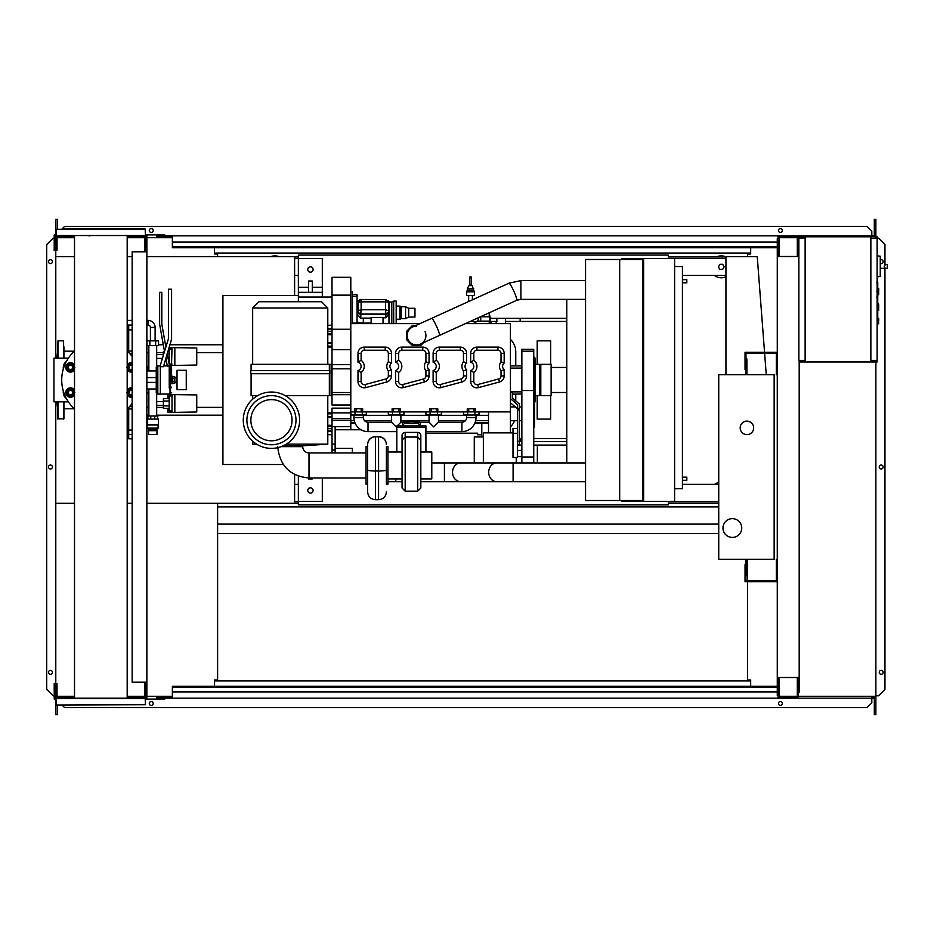 <?xml version="1.0" encoding="UTF-8"?>
<svg xmlns="http://www.w3.org/2000/svg" width="934" height="934" viewBox="0 0 934 934"><rect width="100%" height="100%" fill="white"/><g stroke="black" fill="none" stroke-linecap="round" stroke-linejoin="round"><path stroke-width="1.4" d="M777.275 559.338L776.341 559.338L776.341 580.785L745.974 580.785L745.974 564.51L745.04 564.51L745.04 581.719L777.275 581.719M777.275 374.662L776.341 374.662L776.341 353.215L745.974 353.215L745.974 369.49L745.04 369.49L745.04 352.281L777.275 352.281M753.645 427.877A6.725 6.725 0 0 1 746.908 434.602A6.725 6.725 0 0 1 740.183 427.877A6.725 6.725 0 0 1 746.908 421.141A6.725 6.725 0 0 1 753.645 427.877M722.963 528.037A9.387 9.387 0 0 1 732.361 518.65A9.387 9.387 0 0 1 741.748 528.037A9.387 9.387 0 0 1 732.361 537.424A9.387 9.387 0 0 1 722.963 528.037M746.908 374.662L774.146 374.662L774.146 559.338L746.908 559.338L746.908 574.994L745.974 574.994L745.974 559.338L718.736 559.338L718.736 374.662L745.974 374.662L745.974 359.006L746.908 359.006L746.908 374.662M155.114 340.852L155.114 327.437A7.04 7.04 0 0 0 148.074 320.397L148.074 325.09A2.347 2.347 0 0 1 150.421 327.437L150.421 340.852M155.651 340.852L155.651 345.545L158.547 345.545L158.547 340.852L146.977 340.852L146.977 345.545L149.872 345.545L149.872 340.852M155.651 345.545L149.872 345.545M196.747 401.422L196.747 405.496M167.945 398.584L167.945 394.533L196.747 394.919L196.747 411.999L174.833 412.384L174.833 394.533M167.945 408.333L167.945 412.384L172.019 412.384L172.019 394.533M169.194 401.013L163.403 401.013L163.403 408.333L169.194 408.333M169.194 405.893L163.403 405.893M169.194 398.584L163.403 398.584L163.403 401.013M172.019 410.972L169.194 410.972L169.194 395.946L172.019 395.946M172.019 412.384L174.833 412.384M196.747 354.476L196.747 358.539M169.007 347.588L196.747 347.962L196.747 365.042L174.833 365.428L174.833 347.588M167.945 351.044L167.945 351.628M171.517 365.428L172.019 347.588M163.754 354.068L163.403 355.189M169.194 358.948L168.19 358.948M169.194 354.068L167.233 354.068M166.439 361.388L164.781 361.388M169.194 351.628L167.77 351.628M164.501 351.628L163.403 351.628L163.403 354.068M172.019 364.015L169.194 364.015L169.194 348.989L172.019 348.989M172.019 365.428L174.833 365.428M148.553 434.45L148.553 430.691L156.994 430.691L156.97 434.45L148.553 434.45M148.553 429.068L156.994 429.126L148.553 429.068L147.444 428.122L147.128 419.109L158.395 419.109L158.395 424.748L147.128 424.748M156.97 429.068L158.091 428.122L147.444 428.122M158.091 428.122L158.091 424.993L147.444 424.993M157.613 419.109L157.613 415.98L147.911 415.98L147.911 419.109M150.759 419.109L150.759 415.98M154.775 419.109L154.775 415.98M156.994 429.126L156.994 430.691M148.541 429.126L148.541 430.691M151.016 429.126L151.016 430.691M154.519 429.126L154.519 430.691M146.86 367.727A1.88 1.88 0 0 1 147.444 369.082L147.444 370.961M156.678 415.98L156.678 405.333L163.403 405.333M148.856 415.98L148.856 388.999M148.856 370.961L148.856 345.545M156.678 366.397L156.678 345.545M156.678 405.333L156.678 393.576M156.678 354.628L163.403 354.628M156.678 358.387L162.434 358.387M156.678 401.585L163.403 401.585M171.587 383.734L172.323 383.734L172.323 376.227L171.587 376.227M172.323 383.115L174.833 383.115L174.833 378.69L172.323 378.69M174.833 378.69L174.833 376.857L172.323 376.857M174.833 381.282L172.323 381.282M177.028 389.688L177.028 370.284L186.263 370.284L186.263 389.688L177.028 389.688M875.251 237.715L876.185 238.345M870.862 238.345L877.131 238.345L877.131 236.781L870.862 236.781L870.862 361.983L799.189 361.983M875.251 238.345L875.251 236.781M805.131 361.983L805.131 236.781L798.243 236.781L798.243 256.5M804.197 238.345L804.197 236.781M786.977 237.715L797.309 237.715L779.154 237.715L779.154 255.554L778.209 255.554L778.057 236.781M798.243 237.715L804.197 237.715M875.251 361.049L876.185 360.419M870.862 360.419L877.131 360.419L877.131 361.983L870.862 361.983M875.251 360.419L875.251 361.983M804.197 360.419L804.197 361.983M799.189 361.049L804.197 361.049M877.75 294.689L878.696 294.689L878.696 288.431L877.75 288.431M877.75 310.333L878.696 310.333L878.696 304.075L877.75 304.075M877.131 360.419L877.131 238.345M805.131 236.781L870.862 236.781M805.131 360.419L798.874 360.419L798.874 238.345L805.131 238.345M880.26 274.304L880.26 258.648M885.724 268.35C883.704 267.101 883.704 265.851 885.724 264.591L887.3 264.591L887.3 268.35L880.412 268.35M885.724 264.591L887.3 264.591M877.131 276.849L880.26 276.511L880.26 256.196L877.131 255.869M878.696 320.981L878.696 318.471L878.696 320.981M132.149 251.806L132.149 682.194L146.86 682.194L146.86 251.806L132.149 251.806M146.86 251.806L146.86 238.497L145.611 238.497M145.611 251.806L145.611 250.242L144.677 250.242L144.677 236.781L127.187 236.781M145.611 695.503L146.86 695.503L146.86 682.194M127.187 697.219L144.677 697.219L144.677 683.758L145.611 683.758L145.611 682.194M298.366 301.729L298.366 255.087L668.347 255.087L668.347 258.531M298.366 476.095L298.366 504.874L668.347 504.874L668.347 501.43M723.745 266.832A2.498 2.498 0 0 1 723.418 268.081A2.498 2.498 0 0 0 723.418 265.571A2.498 2.498 0 0 1 723.745 266.832M719.075 268.081A2.498 2.498 0 0 1 719.075 265.571A2.498 2.498 0 0 0 719.075 268.081M725.94 276.721A10.951 10.951 0 0 1 714.463 275.437A10.951 10.951 0 0 0 725.94 276.721M298.366 503.309L294.607 503.309L294.607 474.46M294.607 295.471L294.607 256.652L298.366 256.652M294.607 501.745L298.366 501.745M668.347 501.745L718.736 501.745M718.736 503.309L668.347 503.309M725.94 258.216L668.347 258.216M298.366 258.216L294.607 258.216M668.347 256.652L725.94 256.652L725.94 374.662M55.783 401.842L55.783 503.309L74.51 503.309M127.187 503.309L132.149 503.309M146.86 503.309L294.607 503.309M294.607 256.652L146.86 256.652M132.149 256.652L127.187 256.652M74.51 256.652L55.783 256.652L55.783 358.119M719.799 269.331L722.694 269.331L724.142 266.832L722.694 264.322L719.799 264.322L718.351 266.832L719.799 269.331M717.184 256.652A10.951 10.951 0 0 1 725.309 256.652A10.951 10.951 0 0 0 717.184 256.652M278.951 256.652A10.951 10.951 0 0 0 270.825 256.652A10.951 10.951 0 0 1 278.951 256.652M725.94 275.437L682.427 275.437M298.366 275.437L294.607 275.437M718.736 482.469A10.951 10.951 0 0 0 714.673 484.372M766.254 374.662L764.619 353.215M764.549 352.281L757.24 256.652L725.94 256.652M877.75 282.337L877.75 290.883M877.75 282.733L877.131 282.733M877.131 292.144L877.75 292.144L877.75 297.059L877.131 297M877.75 294.782L877.131 294.782M877.131 300.795L877.75 300.795L877.75 297.607L877.131 297.607M877.75 300.795L877.75 316.661L877.131 316.661M877.75 313.941L877.131 313.941M877.75 313.509L877.131 313.509M877.75 310.088L877.131 310.088M877.75 308.033L877.131 308.033M877.75 307.134L877.131 307.134M877.75 304.496L877.131 304.496M470.526 295.599L466.603 295.599L466.603 291.84L474.437 291.84L474.437 295.599L470.526 295.599M470.899 285.676L471.308 285.267A0.782 0.782 0 0 0 470.526 284.485A0.782 0.782 0 0 0 469.744 285.267L472.149 285.676L473.655 289.972L467.397 289.972L466.603 291.84M473.655 288.408L467.397 288.408L467.397 289.972M471.308 277.445A0.782 0.782 0 0 1 470.526 278.227A0.782 0.782 0 0 1 469.744 277.445A0.782 0.782 0 0 1 470.526 276.662A0.782 0.782 0 0 1 471.308 277.445L471.285 285.325M469.744 285.267L469.744 277.445M491.179 321.448L491.179 323.643M490.152 318.319L520.133 318.319L520.133 321.448L505.399 321.448L505.399 318.319M496.865 318.319L496.865 321.448L489.953 321.448M505.574 321.448L505.574 323.643M496.188 321.448L496.188 323.643M566.775 318.319L520.133 318.319M465.377 323.643L510.431 323.643L510.431 432.57L508.4 432.886M491.179 432.886L488.517 432.57L488.517 411.906M481.792 423.02L481.792 436.949M643.619 445.086L642.837 445.086M566.775 445.086L533.746 445.086M643.619 463.871L642.837 463.871M508.4 432.57L491.179 432.57M468.716 411.906L467.233 411.906L467.257 408.777L468.716 408.777L468.716 411.906L473.888 411.906L473.888 408.777L468.716 408.777M473.888 408.777L475.348 408.777L475.348 411.906L510.431 411.906M419.996 323.643L350.799 323.643L350.799 415.035L366.443 415.035L366.443 411.906M400.219 411.906L400.219 408.777L393.599 408.777L393.599 411.906L362.684 411.906L362.661 408.777L356.041 408.777L356.041 411.906L350.799 411.906M354.581 411.906L354.581 408.777L356.041 408.777M392.14 411.906L392.14 408.777L393.599 408.777M467.233 411.906L437.812 411.906L437.789 408.777L431.158 408.777L431.158 411.906L399.834 411.906L399.834 415.035L388.357 415.035L388.357 411.906M429.698 411.906L429.698 408.777L431.158 408.777M388.357 375.923A3.129 3.129 0 0 1 386.034 378.947L365.066 384.574A3.129 3.129 0 0 1 361.119 381.551L357.991 381.551L357.991 370.564L357.991 381.551A6.258 6.258 0 0 0 365.871 387.598L386.839 381.971A6.258 6.258 0 0 0 391.486 375.923L391.486 369.724A4.378 4.378 0 0 1 391.486 363.011A4.378 4.378 0 0 0 391.486 369.724L388.357 370.95L388.357 375.923L391.486 375.923M357.991 362.17L357.991 353.379L357.991 362.17A4.378 4.378 0 0 1 357.991 370.564L361.119 372.468A7.507 7.507 0 0 0 361.119 360.267L357.991 362.17M385.228 350.25L385.228 347.121A6.258 6.258 0 0 1 391.486 353.379A6.258 6.258 0 0 0 385.228 347.121L364.248 347.121A6.258 6.258 0 0 0 357.991 353.379L361.119 353.379A3.129 3.129 0 0 1 364.248 350.25L385.228 350.25A3.129 3.129 0 0 1 388.357 353.379L388.357 361.773L391.486 363.011L391.486 353.379L388.357 353.379M425.916 375.923A3.129 3.129 0 0 1 423.592 378.947L402.624 384.574A3.129 3.129 0 0 1 398.69 381.551L398.69 372.468A7.507 7.507 0 0 0 398.69 360.267L395.549 362.17L395.549 353.379L395.549 362.17A4.378 4.378 0 0 1 395.549 370.564L395.549 381.551A6.258 6.258 0 0 0 403.43 387.598L424.41 381.971A6.258 6.258 0 0 0 429.045 375.923L429.045 369.724A4.378 4.378 0 0 1 429.045 363.011A4.378 4.378 0 0 0 429.045 369.724L425.916 370.95L425.916 375.923L429.045 375.923M422.787 350.25L422.787 347.121A6.258 6.258 0 0 1 429.045 353.379A6.258 6.258 0 0 0 422.787 347.121L401.818 347.121A6.258 6.258 0 0 0 395.549 353.379L398.69 353.379A3.129 3.129 0 0 1 401.818 350.25L422.787 350.25A3.129 3.129 0 0 1 425.916 353.379L425.916 361.773L429.045 363.011L429.045 353.379L425.916 353.379M463.474 375.923A3.129 3.129 0 0 1 461.162 378.947L440.183 384.574A3.129 3.129 0 0 1 436.248 381.551L436.248 372.468A7.507 7.507 0 0 0 436.248 360.267L436.248 353.379A3.129 3.129 0 0 1 439.377 350.25L460.345 350.25L460.345 347.121A6.258 6.258 0 0 1 466.603 353.379A6.258 6.258 0 0 0 460.345 347.121L439.377 347.121A6.258 6.258 0 0 0 433.119 353.379L433.119 362.17A4.378 4.378 0 0 1 433.119 370.564L433.119 381.551A6.258 6.258 0 0 0 441 387.598L461.968 381.971A6.258 6.258 0 0 0 466.603 375.923L466.603 369.724A4.378 4.378 0 0 1 466.603 363.011A4.378 4.378 0 0 0 466.603 369.724L463.474 370.95L463.474 375.923L466.603 375.923M501.044 375.923A3.129 3.129 0 0 1 498.721 378.947L477.753 384.574A3.129 3.129 0 0 1 473.807 381.551L473.807 372.468A7.507 7.507 0 0 0 473.807 360.267L473.807 353.379A3.129 3.129 0 0 1 476.935 350.25L497.915 350.25L497.915 347.121A6.258 6.258 0 0 1 504.173 353.379A6.258 6.258 0 0 0 497.915 347.121L476.935 347.121A6.258 6.258 0 0 0 470.678 353.379L470.678 362.17A4.378 4.378 0 0 1 470.678 370.564L470.678 381.551A6.258 6.258 0 0 0 478.558 387.598L499.527 381.971A6.258 6.258 0 0 0 504.173 375.923L504.173 369.724A4.378 4.378 0 0 1 504.173 363.011A4.378 4.378 0 0 0 504.173 369.724L501.044 370.95L501.044 375.923L504.173 375.923M423.581 342.638L420.674 345.545L412.373 345.545L406.512 339.684L406.512 331.383L412.373 325.522L415.863 325.522M425.075 331.652A9.387 9.387 0 0 1 416.529 344.926A9.387 9.387 0 0 1 407.983 339.416A9.387 9.387 0 0 1 416.529 326.141M407.983 339.416A9.387 9.387 0 0 1 412.641 326.982L431.706 318.319A9.387 1.086 -114.5 0 1 436.575 326.421A9.387 1.086 -114.5 0 1 439.54 334.465A9.387 1.086 -114.5 0 1 439.482 335.411L420.417 344.086A9.387 9.387 0 0 1 416.529 344.926M585.56 299.382L520.903 299.382L520.903 280.597L585.56 280.597M473.888 411.906L475.371 411.906M431.158 411.906L436.33 411.906L436.33 408.777M436.33 411.906L437.812 411.906M393.599 411.906L398.76 411.906L398.76 408.777M398.76 411.906L399.834 411.906M478.967 411.906L478.967 415.035L463.474 415.035L463.474 411.906M479.13 411.906L478.967 415.035M441.572 411.906L441.572 415.035L425.916 415.035L425.916 411.906M441.408 411.906L441.408 415.035M404.002 411.906L404.002 415.035L399.834 415.035M403.838 411.906L403.838 415.035M463.638 411.906L463.638 415.035M476.001 415.035L476.001 417.545A14.08 14.08 0 0 1 461.91 431.625L425.916 431.625M466.603 415.035L466.603 417.545A4.693 4.693 0 0 1 461.91 422.238L438.443 422.238L433.738 426.931L429.045 422.238L420.709 422.238L419.646 426.219M420.615 422.308L416.879 422.868A6.258 1.167 180 0 1 411.357 423.487A6.258 1.167 180 0 1 405.846 422.868A3.129 2.709 109.3 0 0 403.091 425.927M429.045 422.238L429.045 415.035M438.443 422.238L438.443 415.035M417.918 421.888L404.807 421.888A3.129 2.709 70.7 0 1 405.846 421.771A6.258 1.167 180 0 1 411.357 421.152A6.258 1.167 180 0 1 416.879 421.771A3.129 2.709 -70.7 0 1 417.918 421.888L420.72 422.238M403.079 426.219L402.11 422.308M405.846 422.868L400.873 422.238L397.195 425.927M396.81 431.625L368.008 431.625A14.08 14.08 0 0 1 353.928 417.545L353.928 415.035M396.81 426.313L396.179 426.931L391.486 422.238L368.008 422.238A4.693 4.693 0 0 1 363.314 417.545L363.314 415.035M391.486 422.238L391.486 415.035M400.873 422.238L400.873 415.035M419.635 425.927A3.129 2.709 -109.3 0 0 416.879 422.868M396.81 451.998L396.81 425.927L425.916 425.927L425.916 451.998M396.81 427.34L425.916 427.34M402.052 447.841L402.052 435.513A3.129 3.082 -0 0 1 405.181 432.419L417.696 432.419A3.129 3.082 -0 0 1 420.825 435.513L420.825 488.027L420.825 435.513M420.825 440.147L417.696 437.054L417.696 491.156L420.825 488.027M402.052 435.513L402.052 440.147L405.181 437.054L405.181 432.419M402.052 440.147L402.052 487.653M387.96 451.998L402.052 451.998M387.96 478.92L402.052 478.92M387.96 484.244L387.96 446.686L386.396 446.686L386.396 484.244L387.96 484.244M386.396 484.244L386.396 446.686M585.56 462.925L496.83 462.925A9.387 8.137 -90 0 0 488.692 472.324A9.387 8.137 -90 0 0 496.83 481.711L444.421 481.711L444.421 462.925L431.788 462.925M444.421 481.711L420.825 481.711M402.052 481.711L395.794 481.711L395.794 478.92M496.83 462.925L460.684 462.925A9.387 8.137 -90 0 0 452.546 472.324A9.387 8.137 -90 0 0 460.684 481.711M585.56 481.711L513.093 481.711L513.093 462.925M367.622 484.244L366.058 484.244L366.058 446.686L367.622 446.686L367.622 444.409L367.622 491.623M367.622 446.686L367.622 469.954A7.822 1.051 180 0 0 375.445 471.005L375.445 436.797L378.574 436.797L378.574 471.005A7.822 1.051 0 0 0 386.396 469.954M281.134 446.65L302.744 446.662A6.258 6.258 0 0 0 309.002 452.92L309.002 477.963L366.046 477.986L366.058 465.459M420.825 451.998L431.788 451.998L431.788 478.92L420.825 478.92M426.079 411.906L426.079 415.035M388.521 411.906L388.521 415.035M356.041 411.906L361.201 411.906L361.201 408.777M361.201 411.906L362.684 411.906M366.28 411.906L366.28 415.035M350.962 411.906L350.962 415.035M327.787 395.631L327.787 444.152L303.994 445.716L283.399 445.716M327.787 444.152L286.283 444.152M256.605 444.152L252.659 444.152L252.659 441.198M243.272 420.207A28.172 28.172 0 0 0 271.444 448.378A28.172 28.172 0 0 0 299.616 420.207A28.172 28.172 0 0 0 271.444 392.035A28.172 28.172 0 0 0 243.272 420.207M295.996 420.207A24.553 24.553 0 0 0 271.444 395.642A24.553 24.553 0 0 0 246.891 420.207A24.553 24.553 0 0 0 271.444 444.759A24.553 24.553 0 0 0 295.996 420.207M250.861 420.207A20.583 20.583 0 0 0 281.741 438.034A20.583 20.583 0 0 0 281.741 402.379A20.583 20.583 0 0 0 250.861 420.207M251.094 370.588L251.094 364.33L331.138 364.33L331.138 395.631L285.22 395.631M251.094 373.717L251.094 395.631L257.667 395.631M329.667 373.717L250.791 373.717L250.791 370.588L329.667 370.588L329.667 373.717M252.659 307.987L258.928 301.729L321.529 301.729L327.787 307.987L252.659 307.987L252.659 364.33M332.014 417.124L332.014 412.851L327.787 412.851M350.799 408.158L332.014 408.158L332.014 412.851L350.799 412.851M332.014 347.121L327.787 347.121M350.799 405.017L332.014 405.017L332.014 277.316L350.799 277.316L350.799 323.643M322.312 297.035L298.518 297.035L298.518 258.531L322.312 258.531L322.312 297.035L332.014 297.035M312.295 287.287L322.312 287.287M308.535 292.342L308.535 281.029L312.295 281.029L312.295 292.342M298.518 287.287L308.535 287.287M310.415 266.832A2.662 2.662 0 0 1 313.077 269.482A2.662 2.662 0 0 1 310.415 272.144A2.662 2.662 0 0 1 307.753 269.482A2.662 2.662 0 0 1 310.415 266.832M298.518 292.342L322.312 292.342M519.257 438.513L521.861 438.513M521.861 441.642L519.257 441.642M520.133 441.642L520.133 438.513M350.799 415.035L350.799 429.757M350.799 415.35L353.928 415.35M363.314 415.35L391.486 415.35M400.873 415.35L429.045 415.35M438.443 415.35L466.603 415.35M476.001 415.35L488.517 415.35M514.576 420.674A17.221 17.221 0 0 1 510.431 426.861M510.431 339.369A17.221 17.221 0 0 1 515.755 351.814L515.755 365.894M515.755 394.066L515.755 400.896M481.792 434.765L477.566 434.765L477.566 433.189L425.916 433.189M521.861 400.021L521.861 427.562M533.909 402.823L533.746 427.562M534.528 402.554L534.528 426.931L533.909 427.562M533.746 462.925L533.746 349.304L521.861 349.304L521.861 462.925M533.746 402.834A1.249 1.249 0 0 0 535.007 401.585L535.007 358.387A1.249 1.249 0 0 0 533.746 357.127M533.746 459.797L533.746 447.281M510.431 402.776L517.378 408.672L517.378 444.817L519.257 444.817L519.257 403.862L512.311 397.966L512.311 392L510.431 392M510.431 398.631L517.378 404.527L517.378 408.672L519.257 408.672M535.007 379.986L535.007 395.631L539.852 395.631L539.852 364.33L535.007 364.33M540.798 379.986L540.798 395.631L551.118 395.631L551.118 364.33L540.798 364.33L540.798 379.986M566.775 299.382L566.775 462.925M537.19 395.631L537.19 419.109L550.651 419.109L550.651 395.631M550.651 364.33L550.651 340.852L537.19 340.852L537.19 364.33M489.229 312.797L489.229 316.754L480.52 316.754M478.08 317.864A3.129 3.129 0 0 1 475.149 322.078A3.129 3.129 0 0 1 472.394 320.444M489.229 314.186A14.874 14.874 0 0 1 489.253 323.643L489.229 321.133L477.379 321.133L475.149 322.078M473.947 321.833L470.876 321.133M480.368 316.824A5.639 5.639 0 0 1 480.333 321.133M489.229 315.272A14.559 14.559 0 0 1 489.229 322.615M489.416 323.643A15.026 15.026 0 0 0 489.229 313.719M332.014 325.266L327.787 325.266M332.014 452.932L332.014 417.335L327.787 417.335M298.518 476.153L298.518 501.43L322.312 501.43L322.312 477.974M308.535 477.963L308.535 478.944L312.295 478.944L312.295 477.963M310.415 493.14A2.662 2.662 0 0 1 307.753 490.478A2.662 2.662 0 0 1 310.415 487.817A2.662 2.662 0 0 1 313.077 490.478A2.662 2.662 0 0 1 310.415 493.14M335.143 452.932L335.143 426.616M360.979 429.757L335.143 429.757M352.363 452.932L352.363 448.402L335.143 448.402M327.787 434.695L332.014 434.695M298.518 297.035L298.518 301.729M398.69 372.468L395.549 370.564M436.248 360.267L433.119 362.17M436.248 372.468L433.119 370.564M463.474 361.773L466.603 363.011L466.603 353.379L463.474 353.379L463.474 361.773A7.507 7.507 0 0 0 463.474 370.95M473.807 360.267L470.678 362.17M473.807 372.468L470.678 370.564M501.044 361.773L504.173 363.011L504.173 353.379L501.044 353.379L501.044 361.773A7.507 7.507 0 0 0 501.044 370.95M352.363 323.643L352.363 291.56L350.799 291.56M352.363 323.059L357.057 323.059L357.057 294.432L352.363 294.432M352.363 296.16L357.057 296.16M357.057 323.643L357.057 323.059M357.675 312.68L357.675 306.259M371.137 318.109L363.314 318.109L363.314 323.012L371.137 323.012M369.572 323.643L369.572 323.012M383.033 323.643L383.033 317.455L371.137 317.455L371.137 323.643M388.1 300.678A3.129 3.024 180 0 1 388.976 302.779L388.976 311.244A3.129 3.024 180 0 1 385.847 314.268L360.804 314.268A3.129 3.024 180 0 1 357.675 311.244L357.675 302.779A3.129 3.024 180 0 1 358.551 300.678M357.675 311.244L357.675 314.723L360.804 318.249L363.314 318.109M388.976 311.244L388.976 314.233L385.847 317.77L383.033 317.77M388.672 302.371L388.672 310.847L385.544 309.726L385.847 313.567A2.814 2.72 0 0 0 388.672 310.847L388.672 311.244A2.814 2.72 180 0 1 385.847 313.964L360.804 313.964A2.814 2.72 180 0 1 357.991 311.244L357.991 310.847A2.814 2.72 0 0 0 360.804 313.567L361.119 309.726L357.991 310.847L357.991 302.371L361.119 301.869L360.816 299.545L385.835 299.545L385.544 301.869L388.672 302.371L385.847 299.651M388.976 314.233L388.976 323.643L392.42 323.643M391.801 323.327L391.801 302.044L388.976 302.044L388.976 301.413L388.976 305.768M391.801 302.044L393.681 301.098L393.681 323.643M393.681 301.098L396.179 301.098L396.179 323.643M396.179 306.107L399.939 306.107L399.939 319.253L396.179 319.253M399.939 306.107L401.188 306.737L401.188 318.634L399.939 319.253M401.188 306.737L405.566 306.737L405.566 318.634L401.188 318.634M405.566 306.737L408.707 308.302L408.707 317.07L405.566 318.634M408.707 308.302L414.965 308.302L414.965 317.07L408.707 317.07M332.014 295.156L350.799 295.156M332.014 420.183L350.799 420.183M332.014 418.479L350.799 418.479M332.014 394.697L350.799 394.697M332.014 392.525L350.799 392.525M332.014 368.802L350.799 368.802M332.014 364.645L350.799 364.645M332.014 349.62L350.799 349.62M332.014 329.27L350.799 329.27M332.014 334.664L327.787 334.664M327.787 425.309L332.014 425.309M516.222 462.925L516.222 457.508L517.378 457.508L517.378 444.747M483.357 462.925L483.357 432.886L513 432.886M513 428.519L513 457.508L516.222 457.508M483.357 436.949L474.274 436.949L474.274 462.925M533.746 438.513L566.775 438.513M520.133 321.448L566.775 321.448M642.837 477.169L643.619 477.169M682.427 477.169L686.817 477.169L686.817 480.298L682.427 480.298M643.619 480.298L642.837 480.298M642.837 481.874L643.619 481.874M642.837 492.825L643.619 492.825M566.775 441.642L533.746 441.642M643.619 500.496L643.619 259.477L621.554 259.477L621.554 258.531L674.605 258.531L674.605 501.43L621.554 501.43L621.554 500.496L643.619 500.496M682.427 282.792L686.817 282.792L686.817 279.663L682.427 279.663M642.837 282.792L643.619 282.792M643.619 279.663L642.837 279.663M642.837 278.099L643.619 278.099M674.605 266.517L682.427 266.517L682.427 488.751L674.605 488.751M619.674 259.477L585.56 259.477L585.56 500.496L619.674 500.496L619.674 259.477L621.554 259.477M621.554 500.496L619.674 500.496M642.837 500.496L642.837 259.477M642.837 267.136L643.619 267.136M298.366 295.471L222.922 295.471L222.922 464.502L283.282 464.502M127.187 437.532L128.705 437.532M222.922 352.597L196.747 352.597M163.403 352.597L156.678 352.597M148.856 352.597L146.86 352.597M222.922 344.763L169.871 344.763M166.591 344.763L165.458 344.763M163.24 344.763L158.547 344.763M222.922 415.198L156.678 415.198M148.856 415.198L146.86 415.198M222.922 407.376L196.747 407.376M163.403 407.376L156.678 407.376M148.856 407.376L146.86 407.376M148.856 367.576L146.86 366.618M146.86 393.354L148.856 392.385M132.149 351.021L128.705 351.021L128.705 352.503M128.705 351.021L128.705 329.889L132.149 329.889M132.149 325.417L128.705 325.417L128.705 329.889M132.149 430.072L128.705 430.072L128.705 434.543L132.149 434.543M128.705 430.072L128.705 408.952L132.149 408.952M128.705 407.457L128.705 408.952M132.149 438.793L128.705 438.793L128.705 434.543M74.358 408.777L63.921 408.777M74.358 351.184L63.921 351.184M63.921 401.842L63.921 418.794L57.651 418.794L57.651 401.842L57.651 413.167M63.605 358.119L63.605 340.852L57.966 340.852L57.966 358.119M57.651 349.935L57.032 358.119M57.651 410.026L57.032 401.842M63.921 410.341L63.921 407.528M63.921 352.433L63.921 351.604M57.966 340.852L57.651 352.433M63.921 346.806L63.921 358.119M72.992 367.401A2.498 2.498 0 0 0 70.482 364.902A2.498 2.498 0 0 0 67.984 367.401A2.498 2.498 0 0 0 70.482 369.911A2.498 2.498 0 0 0 72.992 367.401M72.677 367.401A2.195 2.195 0 0 1 70.482 369.595A2.195 2.195 0 0 1 68.299 367.401A2.195 2.195 0 0 1 70.482 365.217A2.195 2.195 0 0 1 72.677 367.401M66.151 367.401L67.236 365.521A3.759 3.759 0 0 0 67.236 369.28L66.151 367.401M68.322 363.653L70.482 363.653A3.759 3.759 0 0 0 67.236 365.521L68.322 363.653M72.654 363.653L73.739 365.521A3.759 3.759 0 0 0 70.482 363.653L72.654 363.653M73.739 365.521L74.825 367.401L73.739 369.28A3.759 3.759 0 0 0 73.739 365.521M73.739 369.28L72.654 371.16L70.482 371.16A3.759 3.759 0 0 0 73.739 369.28M70.482 371.16L68.322 371.16L67.236 369.28A3.759 3.759 0 0 0 70.482 371.16M74.51 369.817A4.693 4.693 0 0 1 65.789 367.401A4.693 4.693 0 0 1 74.51 364.984M72.992 392.56A2.498 2.498 0 0 0 70.482 390.05A2.498 2.498 0 0 0 67.984 392.56A2.498 2.498 0 0 0 70.482 395.059A2.498 2.498 0 0 0 72.992 392.56M72.677 392.56A2.195 2.195 0 0 1 70.482 394.755A2.195 2.195 0 0 1 68.299 392.56A2.195 2.195 0 0 1 70.482 390.365A2.195 2.195 0 0 1 72.677 392.56M66.151 392.56L67.236 390.681A3.759 3.759 0 0 0 67.236 394.44L66.151 392.56M68.322 388.801L70.482 388.801A3.759 3.759 0 0 0 67.236 390.681L68.322 388.801M72.654 388.801L73.739 390.681A3.759 3.759 0 0 0 70.482 388.801L72.654 388.801M73.739 390.681L74.825 392.56L73.739 394.44A3.759 3.759 0 0 0 73.739 390.681M73.739 394.44L72.654 396.32L70.482 396.32A3.759 3.759 0 0 0 73.739 394.44M70.482 396.32L68.322 396.32L67.236 394.44A3.759 3.759 0 0 0 70.482 396.32M74.51 394.977A4.693 4.693 0 0 1 65.789 392.56A4.693 4.693 0 0 1 74.51 390.143M132.149 365.077A2.498 2.498 0 0 0 128.717 367.401A2.498 2.498 0 0 0 132.149 369.724M132.149 369.385A2.195 2.195 0 0 1 129.02 367.401A2.195 2.195 0 0 1 132.149 365.428M126.884 367.401L127.958 365.521A3.759 3.759 0 0 0 127.958 369.28L126.884 367.401M129.044 363.653L131.215 363.653A3.759 3.759 0 0 0 127.958 365.521L129.044 363.653M132.149 363.77A3.759 3.759 0 0 0 131.215 363.653L132.149 363.653M132.149 371.16L131.215 371.16A3.759 3.759 0 0 0 132.149 371.043M131.215 371.16L129.044 371.16L127.958 369.28A3.759 3.759 0 0 0 131.215 371.16M132.149 372.001A4.693 4.693 0 0 1 127.187 369.817M127.187 364.984A4.693 4.693 0 0 1 132.149 362.801M132.149 390.237A2.498 2.498 0 0 0 128.717 392.56A2.498 2.498 0 0 0 132.149 394.884M132.149 394.545A2.195 2.195 0 0 1 129.02 392.56A2.195 2.195 0 0 1 132.149 390.575M126.884 392.56L127.958 390.681A3.759 3.759 0 0 0 127.958 394.44L126.884 392.56M129.044 388.801L131.215 388.801A3.759 3.759 0 0 0 127.958 390.681L129.044 388.801M132.149 388.918A3.759 3.759 0 0 0 131.215 388.801L132.149 388.801M132.149 396.32L131.215 396.32A3.759 3.759 0 0 0 132.149 396.203M131.215 396.32L129.044 396.32L127.958 394.44A3.759 3.759 0 0 0 131.215 396.32M132.149 397.16A4.693 4.693 0 0 1 127.187 394.977M127.187 390.143A4.693 4.693 0 0 1 132.149 387.96M68.404 358.119L53.95 358.119L53.95 401.842L68.404 401.842M167.151 353.647L169.241 364.33L169.241 382.473L171.587 381.878L171.587 365.894L170.023 364.33L170.023 394.066L160.321 394.066L160.321 365.276L168.459 338.657L168.459 289.213L171.587 289.213L171.587 339.124L163.45 366.7L160.321 366.7L160.321 394.066L157.823 394.066L156.258 392.502L156.258 367.459L157.823 365.894L157.823 394.066M160.321 365.894L157.823 365.894M66.361 361.505A7.192 7.192 0 0 0 63.29 367.401L63.29 369.023M156.258 377.569L146.86 377.569M146.86 382.391L156.258 382.391M146.86 370.961L156.258 370.961M156.258 388.999L146.86 388.999M63.29 390.937L63.29 392.56A7.192 7.192 0 0 0 66.361 398.456M132.149 403.453A39.123 39.123 0 0 1 127.187 408.917M74.51 408.917A39.123 39.123 0 0 1 74.51 351.044M127.187 351.044A39.123 39.123 0 0 1 132.149 356.508M169.241 366.07L167.349 366.07L165.797 358.096M164.512 351.569L159.632 324.296L159.632 292.342L161.815 292.342L161.815 324.11L165.878 347.121M171.587 365.894L171.587 381.878M169.241 382.473L169.241 388.065L170.023 388.065A1.564 0.899 0 0 0 171.587 387.166M127.187 228.958L118.665 228.958L127.187 228.958M111.788 228.958L118.665 228.958M83.033 228.958L74.51 228.958L83.033 228.958M89.921 698.165L127.187 698.165L127.187 235.835M88.917 698.165L74.51 698.165L74.51 235.835L66.151 235.835M88.917 235.835L89.921 235.835M133.118 228.958L132.114 228.958M145.459 704.738L56.565 705.042L145.459 704.738L145.144 698.165L56.087 698.165L56.087 683.758L57.032 683.758L57.032 697.219L74.51 697.219M56.25 704.738L56.25 698.469L145.459 698.469M145.459 229.262L56.25 229.262L56.25 235.531L145.459 235.531L145.144 228.958L62.706 228.958M69.595 228.958L74.51 228.958M56.25 235.531L145.459 235.531M777.275 687.202L172.37 687.202L172.37 686.268L777.275 686.268M777.275 691.896L172.37 691.896L172.37 687.202M172.37 691.896L172.37 698.165L156.573 698.165L156.573 697.219L172.37 697.219M172.37 698.165L793.865 698.165L793.865 697.219M778.209 677.5L778.057 697.219M778.057 698.165L778.057 695.34M145.926 698.165L145.926 695.503M56.25 699.099L54.207 699.099L54.207 683.454L55.153 683.454L55.153 698.165M54.207 695.655L55.153 695.655M145.459 699.099L164.711 699.099L164.711 698.165M146.86 698.165L146.86 695.503M139.003 698.165L145.611 698.165L145.611 683.758M62.356 698.165L62.356 697.219M64.061 698.165L64.061 697.219M74.51 698.165L69.595 698.165M137.648 698.165L137.648 697.219M139.353 698.165L139.353 697.219M777.275 246.798L172.37 246.798L172.37 247.732L777.275 247.732M777.275 242.104L172.37 242.104L172.37 246.798M172.37 242.104L172.37 235.835L156.573 235.835L156.573 236.781L172.37 236.781M172.37 235.835L793.865 235.835L793.865 236.781M778.057 235.835L778.057 238.66M145.926 235.835L145.926 238.497M56.25 234.901L54.207 234.901L54.207 250.545L55.153 250.545L55.153 235.835M54.207 238.345L55.153 238.345M145.459 234.901L164.711 234.901L164.711 235.835M146.86 235.835L146.86 238.497M62.356 235.835L62.356 236.781L57.032 236.781L57.032 250.242L56.087 250.242L56.087 235.835M145.611 235.835L145.611 250.242M62.356 236.781L74.51 236.781M64.061 235.835L64.061 236.781M137.648 235.835L137.648 236.781M139.353 235.835L139.353 236.781M52.409 261.66A1.961 1.961 0 0 1 50.459 263.622A1.961 1.961 0 0 1 48.498 261.66A1.961 1.961 0 0 1 50.459 259.71A1.961 1.961 0 0 1 52.409 261.66M52.409 672.34A1.961 1.961 0 0 1 50.459 674.29A1.961 1.961 0 0 1 48.498 672.34A1.961 1.961 0 0 1 50.459 670.379A1.961 1.961 0 0 1 52.409 672.34M52.409 467A1.961 1.961 0 0 1 50.459 468.961A1.961 1.961 0 0 1 48.498 467A1.961 1.961 0 0 1 50.459 465.039A1.961 1.961 0 0 1 52.409 467M54.207 695.818L53.121 695.818L46.7 689.397L46.7 244.603L53.121 238.182L54.207 238.182M55.783 695.818L55.153 695.818M55.153 238.182L55.783 238.182M57.348 705.042L57.348 714.592L55.783 714.592L55.783 699.099M55.783 698.165L56.087 696.285M55.783 235.835L55.783 256.652M55.783 503.309L55.783 696.285M57.348 228.958L57.348 219.408L55.783 219.408L55.783 234.901M214.481 247.732L214.481 253.99L217.61 253.99L217.61 256.652M214.481 686.268L214.481 680.01L217.61 680.01L217.61 503.309M57.348 696.285L57.348 697.219M57.032 696.285L74.51 696.285M127.187 696.285L144.677 696.285M146.86 696.285L172.37 696.285M57.348 237.715L57.348 236.781M57.032 237.715L74.51 237.715M127.187 237.715L144.677 237.715M146.86 237.715L172.37 237.715M880.412 263.458A1.961 1.961 0 0 0 883.155 261.66A1.961 1.961 0 0 0 880.412 259.874M883.155 672.34A1.961 1.961 0 0 0 881.194 670.379A1.961 1.961 0 0 0 879.244 672.34A1.961 1.961 0 0 0 881.194 674.29A1.961 1.961 0 0 0 883.155 672.34M883.155 467A1.961 1.961 0 0 0 881.194 465.039A1.961 1.961 0 0 0 879.244 467A1.961 1.961 0 0 0 881.194 468.961A1.961 1.961 0 0 0 883.155 467M153.199 703.477A1.961 1.961 0 0 0 151.25 701.527A1.961 1.961 0 0 0 149.288 703.477A1.961 1.961 0 0 0 151.25 705.439A1.961 1.961 0 0 0 153.199 703.477M782.365 703.477A1.961 1.961 0 0 0 780.404 701.527A1.961 1.961 0 0 0 778.454 703.477A1.961 1.961 0 0 0 780.404 705.439A1.961 1.961 0 0 0 782.365 703.477M149.288 230.523A1.961 1.961 0 0 1 151.25 228.561A1.961 1.961 0 0 1 153.199 230.523A1.961 1.961 0 0 1 151.25 232.473A1.961 1.961 0 0 1 149.288 230.523M778.454 230.523A1.961 1.961 0 0 1 780.404 228.561A1.961 1.961 0 0 1 782.365 230.523A1.961 1.961 0 0 1 780.404 232.473A1.961 1.961 0 0 1 778.454 230.523M793.865 235.835L871.807 235.835L871.807 236.781M59.846 697.219L59.846 696.285M217.61 506.905L718.736 506.905M778.209 697.219L798.243 697.219L798.243 678.446L797.309 678.446L797.309 696.285L779.154 696.285L779.154 678.446L778.209 678.446M798.874 256.5L777.275 256.5L777.275 677.5L799.189 677.5L799.189 360.419M799.189 677.5L799.189 692.211L798.243 692.211M798.243 677.5L798.243 678.446M798.243 241.789L798.874 241.789M778.209 695.34L777.275 695.34L777.275 677.5M777.275 256.5L777.275 238.66L778.209 238.66M778.209 255.554L778.209 256.5M778.209 236.781L798.243 236.781M798.243 255.554L797.309 255.554L797.309 237.715M747.539 256.652L747.539 253.99L750.667 253.99L750.667 247.732M750.667 686.268L750.667 680.01L747.539 680.01L747.539 581.719M747.539 580.785L747.539 559.338M875.87 361.983L875.87 696.285L798.243 696.285M875.87 237.715L875.87 238.345M875.87 360.419L875.87 361.049M214.481 680.944L750.667 680.944M793.865 698.165L871.807 698.165L871.807 696.285M871.807 697.219L873.372 697.219L873.372 696.285M59.846 236.781L59.846 237.715M214.481 253.056L750.667 253.056M58.282 237.715L58.282 236.781M874.306 235.835L871.807 235.835L871.807 231.142L867.114 226.448L64.539 226.448L62.041 228.958M874.306 696.285L874.306 714.592L875.87 714.592L875.87 696.285M874.306 236.781L874.306 219.408L875.87 219.408L875.87 236.781M58.282 696.285L58.282 697.219M874.306 698.165L871.807 698.165L871.807 702.858L867.114 707.552L64.539 707.552L62.041 705.042M875.87 695.818L878.532 695.818L884.953 689.397L884.953 268.35M884.953 264.591L884.953 244.603L878.532 238.182L877.131 238.182M294.607 484.372L298.366 484.372M682.427 484.372L718.736 484.372M217.61 524.126L718.736 524.126M217.61 533.512L718.736 533.512M155.114 327.437L150.421 327.437M877.131 318.167L878.38 318.167L878.696 323.479M877.75 291.28L877.131 291.28M877.75 289.283L877.131 289.283M877.75 285.769L877.131 285.769M877.75 299.207L877.131 299.207M877.75 301.005L877.131 301.005M467.397 288.408L468.891 285.676L470.152 285.676M537.354 462.925L537.354 445.086M439.482 335.411L516.771 300.269A9.387 1.086 -114.5 0 0 516.887 299.896A9.387 1.086 -114.5 0 0 516.829 299.324A9.387 1.086 -114.5 0 0 513.023 289.47A9.387 1.086 -114.5 0 0 508.995 283.177L520.903 280.597M474.962 411.906L474.962 415.035M437.404 411.906L437.404 415.035M467.642 411.906L467.642 415.035M476.001 417.545L466.603 417.545M461.91 431.625L461.91 422.238M416.879 421.771L420.755 422.32M401.97 422.32L405.846 421.771M368.008 431.625L368.008 422.238M353.928 417.545L363.314 417.545M417.696 432.419L417.696 437.054L405.181 437.054L405.181 491.156L402.052 488.027M386.396 444.561A7.822 7.764 180 0 0 378.574 436.797L378.574 436.587C383.325 437.042 385.94 439.657 386.396 444.409M367.622 491.856C368.078 496.619 370.693 499.223 375.445 499.69L375.445 471.005L378.574 471.005L378.574 499.69C383.325 499.223 385.94 496.619 386.396 491.856M367.622 444.561A7.822 7.764 180 0 1 375.445 436.797L378.574 436.587M430.084 411.906L430.084 415.035M392.525 411.906L392.525 415.035M362.275 411.906L362.275 415.035M354.967 411.906L354.967 415.035M327.787 346.129L332.014 346.129M327.787 413.844L332.014 413.844M533.746 351.196L521.861 351.196M533.746 390.54L521.861 390.54M533.746 456.983L521.861 456.983M332.014 450.025L335.143 450.025M332.014 444.117L335.143 444.117M361.119 360.267L361.119 353.379M364.248 347.121L364.248 350.25M388.357 361.773A7.507 7.507 0 0 0 388.357 370.95M386.034 378.947L386.839 381.971M365.066 384.574L365.871 387.598M361.119 381.551L361.119 372.468M398.69 360.267L398.69 353.379M401.818 347.121L401.818 350.25M425.916 361.773A7.507 7.507 0 0 0 425.916 370.95M423.592 378.947L424.41 381.971M402.624 384.574L403.43 387.598M398.69 381.551L395.549 381.551M433.119 353.379L436.248 353.379M439.377 347.121L439.377 350.25M460.345 350.25A3.129 3.129 0 0 1 463.474 353.379M461.162 378.947L461.968 381.971M440.183 384.574L441 387.598M436.248 381.551L433.119 381.551M470.678 353.379L473.807 353.379M476.935 347.121L476.935 350.25M497.915 350.25A3.129 3.129 0 0 1 501.044 353.379M498.721 378.947L499.527 381.971M477.753 384.574L478.558 387.598M473.807 381.551L470.678 381.551M350.799 420.65L354.266 420.65M364.493 420.65L391.486 420.65M400.873 420.65L429.045 420.65M438.443 420.65L465.436 420.65M475.651 420.65L488.517 420.65M360.804 314.268L360.804 318.249M385.847 314.268L385.847 317.77M361.119 309.726L361.119 301.869L385.544 301.869L385.544 309.726L361.119 309.726M360.804 299.651A2.814 2.72 0 0 0 357.991 302.371L360.816 299.545M360.804 313.964L385.847 313.964M327.787 343.408L332.014 343.408M327.787 329.072L332.014 329.072M327.787 333.496L332.014 333.496M327.787 331.29L332.014 331.29M327.787 426.464L332.014 426.464M327.787 428.671L332.014 428.671M327.787 430.889L332.014 430.889M327.787 416.552L332.014 416.552M517.378 409.979L519.257 409.979M517.378 441.327L519.257 441.327M517.378 433.294L513 433.294M129.511 353.344L132.149 353.344L129.499 353.332M129.499 406.64L132.149 406.64L129.511 406.617M63.605 401.842L63.605 419.109M57.966 401.842L57.966 419.109M148.074 320.397L146.86 320.397M132.149 320.397L127.187 320.397M127.187 325.09L132.149 325.09M146.86 325.09L148.074 325.09M177.028 382.169L174.833 382.169M177.028 377.791L174.833 377.791M877.131 323.794L878.38 323.794M876.699 282.103L877.75 282.103M876.699 291.513L877.75 291.513M876.699 297.059L877.75 297.059M468.646 301.519L468.646 295.599M472.394 299.814L472.394 295.599M473.655 289.972L474.437 291.84M472.149 285.676L471.472 285.267M468.891 285.676L469.58 285.267M510.431 365.894L521.861 365.894M510.431 368.089L521.861 368.089M510.431 406.897L515.288 406.897M519.257 406.897L521.697 406.897M521.861 445.086L517.378 445.086M520.903 299.382L516.771 300.269M431.706 318.319L508.995 283.177M404.819 421.888L402.005 422.238M417.696 491.156L405.181 491.156M395.794 481.711L387.96 481.711M496.83 481.711L513.093 481.711M444.421 462.925L460.684 462.925M375.445 436.587C370.693 437.042 368.078 439.657 367.622 444.409M375.445 499.69L378.574 499.69M366.058 452.943L309.002 452.92M309.002 477.963C290.17 476.293 279.733 465.856 277.702 446.65M302.744 446.662L302.744 445.716M252.659 395.631L252.659 399.203M257.083 444.444L252.659 444.152M329.352 373.717L329.352 395.631M329.352 364.33L329.352 370.588M327.787 307.987L327.787 364.33M350.799 423.02L355.037 423.02M474.892 423.02L488.517 423.02M510.431 420.674L517.378 420.674M519.257 420.674L521.697 420.674M533.746 349.304L521.861 349.304M510.431 391.871L521.861 391.871M539.852 368.089L540.798 368.089M539.852 391.871L540.798 391.871M551.118 367.459L566.775 367.459M551.118 392.502L566.775 392.502M512.311 394.066L521.861 394.066M517.378 450.41L521.861 450.41M350.799 422.553L354.838 422.553M475.079 422.553L488.517 422.553M357.057 303.246L357.675 303.165M357.057 322.113L363.314 323.012M332.014 426.616L350.799 426.616M327.787 342.626L332.014 342.626M327.787 328.616L332.014 328.616M327.787 431.345L332.014 431.345M517.378 428.449L513 428.449M517.378 456.668L521.861 456.668M128.705 433.318L127.187 433.318M128.705 326.643L127.187 326.643M161.582 415.198L156.877 415.98M147.911 417.475L146.86 417.65M161.582 344.763L158.547 344.261M128.705 436.447L127.187 436.447M163.45 365.894L167.314 365.894M170.023 394.066L171.587 392.502M170.023 364.33L169.241 364.33"/></g></svg>
